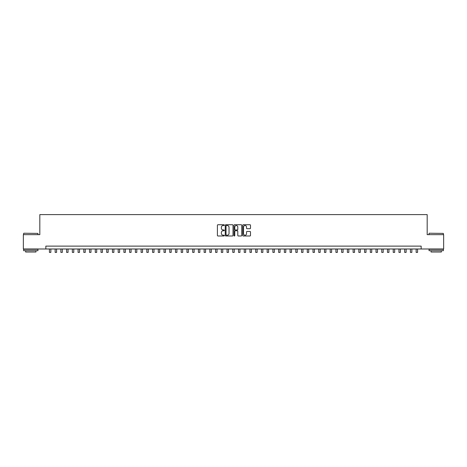 <?xml version="1.0" encoding="UTF-8"?>
<svg xmlns="http://www.w3.org/2000/svg" width="467" height="467" viewBox="0 0 467 467"><rect width="100%" height="100%" fill="white"/><g stroke="black" fill="none" stroke-linecap="round" stroke-linejoin="round"><path stroke-width="0.7" d="M224.329 225.135A0.391 0.391 0 0 0 223.938 224.738L217.961 224.738A0.56 0.56 0 0 0 217.4 225.298L217.4 235.426A0.56 0.56 0 0 0 217.961 235.987L223.938 235.987A0.391 0.391 0 0 0 224.329 235.596A0.391 0.391 0 0 0 223.938 235.199L223.168 235.199A1.798 1.798 0 0 1 221.364 233.401L221.364 232.554A1.798 1.798 0 0 1 223.168 230.756L223.938 230.756A0.391 0.391 0 0 0 224.329 230.365A0.391 0.391 0 0 0 223.938 229.968L223.168 229.968A1.798 1.798 0 0 1 221.364 228.17L221.364 227.324A1.798 1.798 0 0 1 223.168 225.526L223.938 225.526A0.391 0.391 0 0 0 224.329 225.135M249.938 228.702A0.56 0.56 0 0 0 250.499 228.141L250.499 225.298A0.56 0.56 0 0 0 249.938 224.738L243.301 224.738A0.56 0.56 0 0 0 242.741 225.298L242.741 235.426A0.56 0.56 0 0 0 243.301 235.987L249.938 235.987A0.56 0.56 0 0 0 250.499 235.426L250.499 231.994A0.56 0.56 0 0 0 249.938 231.434L247.096 231.434A0.56 0.56 0 0 0 246.535 231.994L246.535 233.693A1.506 1.506 0 0 1 245.029 235.199A1.506 1.506 0 0 1 243.523 233.693L243.523 227.032A1.506 1.506 0 0 1 245.029 225.526A1.506 1.506 0 0 1 246.535 227.032L246.535 228.141A0.56 0.56 0 0 0 247.096 228.702L249.938 228.702M45.842 248.987L23.35 248.987L23.35 234.662L39.823 234.662L39.823 214.604L427.177 214.604L427.177 234.662L443.65 234.662L443.65 248.987L421.158 248.987L421.158 246.121L45.842 246.121L45.842 248.987L421.158 248.987M233.01 225.298A0.56 0.56 0 0 0 232.443 224.738L225.806 224.738A0.56 0.56 0 0 0 225.246 225.298L225.246 235.426A0.56 0.56 0 0 0 225.806 235.987L232.443 235.987A0.56 0.56 0 0 0 233.01 235.426L233.01 225.298M234.557 224.738L241.194 224.738A0.56 0.56 0 0 1 241.754 225.298L241.754 235.426A0.56 0.56 0 0 1 241.194 235.987L238.351 235.987A0.56 0.56 0 0 1 237.791 235.426L237.791 231.317A0.56 0.56 0 0 0 237.224 230.756L235.345 230.756A0.56 0.56 0 0 0 234.778 231.317L234.778 235.596A0.391 0.391 0 0 1 234.387 235.987A0.391 0.391 0 0 1 233.99 235.596L233.99 225.298A0.56 0.56 0 0 1 234.557 224.738M226.425 225.526A0.391 0.391 0 0 0 226.034 225.917L226.034 234.808A0.391 0.391 0 0 0 226.425 235.199L227.242 235.199A1.798 1.798 0 0 0 229.04 233.401L229.04 227.324A1.798 1.798 0 0 0 227.242 225.526L226.425 225.526M237.791 227.061A1.506 1.506 0 0 0 236.284 225.555A1.506 1.506 0 0 0 234.778 227.061L234.778 229.408A0.56 0.56 0 0 0 235.345 229.968L237.224 229.968A0.56 0.56 0 0 0 237.791 229.408L237.791 227.061M49.42 248.987L49.42 252.396L50.856 252.396L50.856 248.987M23.811 233.226L37.961 233.401L23.811 233.226M30.799 250.703L23.636 250.703L23.636 249.273L37.961 249.273L37.961 250.703L30.799 250.703M35.959 250.703L35.959 252.022L25.644 252.022L25.644 250.703M429.208 233.226L443.364 233.401L429.208 233.226M436.201 250.703L429.039 250.703L429.039 249.273L443.364 249.273L443.364 250.703L436.201 250.703M441.356 250.703L441.356 252.022L431.041 252.022L431.041 250.703M55.153 248.987L55.153 252.396L56.583 252.396L56.583 248.987M60.879 248.987L60.879 252.396L62.315 252.396L62.315 248.987M66.612 248.987L66.612 252.396L68.042 252.396L68.042 248.987M72.344 248.987L72.344 252.396L73.774 252.396L73.774 248.987M78.071 248.987L78.071 252.396L79.507 252.396L79.507 248.987M83.803 248.987L83.803 252.396L85.233 252.396L85.233 248.987M89.53 248.987L89.53 252.396L90.966 252.396L90.966 248.987M95.262 248.987L95.262 252.396L96.692 252.396L96.692 248.987M100.995 248.987L100.995 252.396L102.425 252.396L102.425 248.987M106.721 248.987L106.721 252.396L108.157 252.396L108.157 248.987M112.454 248.987L112.454 252.396L113.884 252.396L113.884 248.987M118.18 248.987L118.18 252.396L119.616 252.396L119.616 248.987M123.913 248.987L123.913 252.396L125.343 252.396L125.343 248.987M129.645 248.987L129.645 252.396L131.075 252.396L131.075 248.987M135.372 248.987L135.372 252.396L136.808 252.396L136.808 248.987M141.104 248.987L141.104 252.396L142.534 252.396L142.534 248.987M146.831 248.987L146.831 252.396L148.267 252.396L148.267 248.987M152.563 248.987L152.563 252.396L153.993 252.396L153.993 248.987M158.295 248.987L158.295 252.396L159.726 252.396L159.726 248.987M164.022 248.987L164.022 252.396L165.458 252.396L165.458 248.987M169.755 248.987L169.755 252.396L171.185 252.396L171.185 248.987M175.481 248.987L175.481 252.396L176.917 252.396L176.917 248.987M181.214 248.987L181.214 252.396L182.644 252.396L182.644 248.987M186.946 248.987L186.946 252.396L188.376 252.396L188.376 248.987M192.673 248.987L192.673 252.396L194.109 252.396L194.109 248.987M198.405 248.987L198.405 252.396L199.835 252.396L199.835 248.987M204.132 248.987L204.132 252.396L205.568 252.396L205.568 248.987M209.864 248.987L209.864 252.396L211.294 252.396L211.294 248.987M215.596 248.987L215.596 252.396L217.027 252.396L217.027 248.987M221.323 248.987L221.323 252.396L222.759 252.396L222.759 248.987M227.055 248.987L227.055 252.396L228.486 252.396L228.486 248.987M232.782 248.987L232.782 252.396L234.218 252.396L234.218 248.987M238.514 248.987L238.514 252.396L239.945 252.396L239.945 248.987M244.241 248.987L244.241 252.396L245.677 252.396L245.677 248.987M249.973 248.987L249.973 252.396L251.404 252.396L251.404 248.987M255.706 248.987L255.706 252.396L257.136 252.396L257.136 248.987M261.432 248.987L261.432 252.396L262.868 252.396L262.868 248.987M267.165 248.987L267.165 252.396L268.595 252.396L268.595 248.987M272.891 248.987L272.891 252.396L274.327 252.396L274.327 248.987M278.624 248.987L278.624 252.396L280.054 252.396L280.054 248.987M284.356 248.987L284.356 252.396L285.786 252.396L285.786 248.987M290.083 248.987L290.083 252.396L291.519 252.396L291.519 248.987M295.815 248.987L295.815 252.396L297.245 252.396L297.245 248.987M301.542 248.987L301.542 252.396L302.978 252.396L302.978 248.987M307.274 248.987L307.274 252.396L308.705 252.396L308.705 248.987M313.007 248.987L313.007 252.396L314.437 252.396L314.437 248.987M318.733 248.987L318.733 252.396L320.169 252.396L320.169 248.987M324.466 248.987L324.466 252.396L325.896 252.396L325.896 248.987M330.192 248.987L330.192 252.396L331.628 252.396L331.628 248.987M335.925 248.987L335.925 252.396L337.355 252.396L337.355 248.987M341.657 248.987L341.657 252.396L343.087 252.396L343.087 248.987M347.384 248.987L347.384 252.396L348.82 252.396L348.82 248.987M353.116 248.987L353.116 252.396L354.546 252.396L354.546 248.987M358.843 248.987L358.843 252.396L360.279 252.396L360.279 248.987M364.575 248.987L364.575 252.396L366.005 252.396L366.005 248.987M370.308 248.987L370.308 252.396L371.738 252.396L371.738 248.987M376.034 248.987L376.034 252.396L377.47 252.396L377.47 248.987M381.767 248.987L381.767 252.396L383.197 252.396L383.197 248.987M387.493 248.987L387.493 252.396L388.929 252.396L388.929 248.987M393.226 248.987L393.226 252.396L394.656 252.396L394.656 248.987M398.958 248.987L398.958 252.396L400.388 252.396L400.388 248.987M404.685 248.987L404.685 252.396L406.121 252.396L406.121 248.987M410.417 248.987L410.417 252.396L411.847 252.396L411.847 248.987M416.144 248.987L416.144 252.396L417.58 252.396L417.58 248.987M23.636 234.662L23.636 233.401M37.961 234.662L37.961 233.401M429.039 234.662L429.039 233.401M443.364 234.662L443.364 233.401"/></g></svg>
